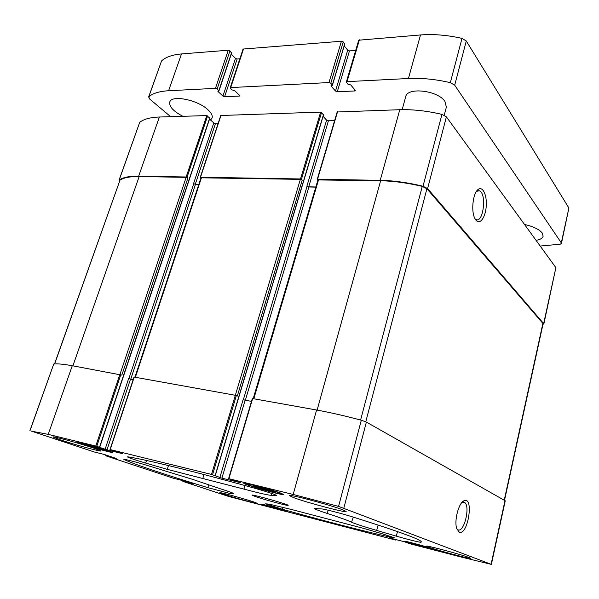 <?xml version="1.0" encoding="UTF-8"?>
<svg xmlns="http://www.w3.org/2000/svg" width="599" height="599" viewBox="0 0 599 599"><rect width="100%" height="100%" fill="white"/><g stroke="black" fill="none" stroke-linecap="round" stroke-linejoin="round"><path stroke-width="0.9" d="M277.562 492.296L280.107 493.404C283.102 495.523 243.845 484.396 247.507 484.157C248.727 483.722 270.201 489.533 277.562 492.296M253.145 485.939L257.712 486.695L274.537 491.899L269.52 491L253.16 485.954M105.387 449.842L109.355 451.399C111.721 453.031 77.443 443.035 80.296 442.916C81.15 442.624 97.615 447.168 105.387 449.842M85.694 444.69L97.285 447.528L104.256 450.029L85.694 444.69M283.739 510.355L285.453 511.029C286.958 512.01 261.568 504.83 263.365 504.777L283.739 510.355M267.214 505.93L281.665 509.974L267.214 505.93M431.063 548.452L432.051 548.879C433.848 550.054 405.104 542.102 407.26 542.02C407.799 541.691 426.683 546.79 431.063 548.452M411.558 543.241L427.746 547.771L411.558 543.241M280.572 493.037L283.754 494.534C284.166 496.039 242.67 484.277 243.8 483.213C242.984 481.963 271.048 489.45 280.572 493.037M285.775 510.88L287.879 511.741C288.276 512.489 260.191 504.545 260.924 504.118C260.34 503.489 279.374 508.663 285.775 510.88M94.133 448.247L100.902 450.957C101.366 451.975 74.463 444.615 60.499 439.921L53.004 436.963C52.18 435.832 80.566 443.612 94.133 448.247M254.073 502.052L257.36 503.377C257.877 504.156 233.093 497.402 223.502 494.168L219.848 492.715C219.024 491.854 244.811 498.885 254.073 502.052M469.384 557.632L470.896 558.38C471.525 559.488 436.506 550.137 428.39 547.052L426.548 546.183C425.327 544.918 461.866 554.667 469.384 557.632M342.598 509.756L346.155 511.516C346.724 513.186 306.905 502.621 293.667 497.642L289.377 495.605C288.022 493.726 330.214 504.912 342.598 509.756M255.226 496.489C264.114 499.618 288.658 506.245 288.171 505.361C289.467 504.717 251.31 493.92 252.074 495.141L255.226 496.489M167.248 469.354L145.669 463.064C134.55 459.777 128.463 457.718 127.415 456.895L128.568 456.925C145.729 459.59 194.847 471.593 253.115 487.781C267.439 491.846 275.248 494.422 276.558 495.5L271.31 495.366C267.491 495.036 258.379 492.955 243.965 489.113L167.248 469.354L168.461 465.565M116.206 458.505L105.664 455.757L173.433 478.242L183.129 480.712L193.133 484.059L182.95 481.401L229.028 496.578L395.647 540.058L389.021 537.805L404.58 541.803L409.978 543.772L461.994 557.25L491.367 564.393L338.577 506.41L293.181 494.467L228.908 478.698L240.386 482.682L221.9 478.167L211.499 474.43L110.216 449.579L122.278 453.608L106.989 449.871L95.788 446.038L48.227 434.372L31.56 431.183L94.058 451.916L104.151 454.424L116.221 458.445M391.596 537.46C362.44 530.834 326.036 521.444 282.384 509.277L265.589 503.819L269.176 504.148L292.11 509.644L364.424 528.603L383.24 534.083L394.891 537.984L391.596 537.46L391.724 536.697M230.345 493.591L207.808 487.631C169.367 476.003 136.684 465.221 124.427 459.725L123.851 459.358C125.094 459.246 131.458 460.826 142.959 464.12L193.005 479.492L220.537 488.836C229.282 491.607 233.662 493.217 233.685 493.651L230.345 493.591L230.63 492.206M376.674 530.414C363.398 526.521 355.02 523.781 351.531 522.193C348.026 520.479 339.91 517.551 327.174 513.418C319.065 510.782 314.887 509.157 314.647 508.529L321.798 508.94C324.74 509.113 342.149 513.628 353.373 517.147C399.458 531.672 422.1 539.961 421.307 542.013L420.977 542.252C420.468 542.627 407.155 539.317 396.253 536.12L376.674 530.414L378.171 525.053M433.556 549.096L434.799 549.68C435.203 550.556 403.689 541.833 404.52 541.309C403.763 540.493 427.986 546.977 433.556 549.096M107.693 450.411L112.545 452.395C113.009 453.57 76.058 442.796 77.016 442.025C76.432 441.164 97.704 446.966 107.693 450.411M119.493 181.212L119.021 180.209L139.694 122.398C143.64 119.149 150.207 117.352 159.394 117.015L206.782 115.577L209.665 118.13M209.53 119.126L213.776 122.892L193.552 183.623L195.476 184.38L198.801 184.462M218.126 123.446L215.475 123.514L213.776 122.892M220.964 115.487L320.637 112.11L321.551 112.462L323.37 114.896M323.093 116.341L326.612 120.114L306.89 186.147L308.904 186.978L315.785 187.135M334.616 120.639L328.409 120.788L326.612 120.114M337.327 111.983L399.788 109.707C413.025 109.34 427.087 110.897 441.957 114.387L446.397 116.85L555.879 267.656L543.885 323.842L542.956 324.366M29.95 430.554L53.73 364.035C56.905 363.526 63.09 364.087 72.269 365.727L121.829 375.101L187.914 177.985L186.154 176.99L138.668 176.173L159.394 117.015M134.236 377.085L235.34 395.288L237.301 396.066L302.24 180.037L300.503 178.959L200.508 177.237L200.95 177.978M252.478 398.53L316.579 410.008C330.251 412.501 345.159 415.908 361.302 420.236L366.378 422.078L505.249 500.816L491.367 564.393M459.223 532.084C468.029 536.06 474.176 495.927 464.053 500.764C458.729 502.576 453.9 520.995 456.797 528.737L459.223 532.084M119.021 180.209L119.208 179.97C122.99 177.334 129.474 176.069 138.668 176.173M317.867 180.104L317.56 179.258L380.223 180.336C393.573 180.599 407.837 182.56 423.014 186.237L427.596 188.573L446.397 116.85M475.965 220.222C479.926 225.217 485.534 217.355 486.238 206.191C487.099 195.049 482.682 185.697 478.092 189.509C473 193.028 470.919 210.841 474.745 218.223L475.965 220.222M543.885 323.842L427.596 188.573M253.235 398.53L317.919 179.932L380.627 180.771C393.61 181.025 407.492 182.897 422.265 186.401L426.915 188.745L543.113 323.67L504.508 500.307M328.409 120.788L308.732 186.813L315.83 186.978M308.732 186.813L306.89 186.147M134.977 377.093L201.009 177.806L300.369 179.363L302.24 180.037M215.475 123.514L195.289 184.237L198.846 184.32M195.289 184.237L193.552 183.623M54.524 363.937L120.002 180.127C123.828 177.626 130.223 176.428 139.17 176.54L186.154 177.364L187.914 177.985M221.9 478.167L245.141 400.207L251.483 401.367M245.141 400.207L243.149 399.585L219.855 477.568M106.989 449.871L130.5 379.152L133.173 379.646M130.5 379.152L128.635 378.583L105.08 449.317M475.074 218.89L476.033 219.534C483.4 223.434 486.912 193.305 479.387 190.782L476.482 191.328M456.865 528.947L457.921 529.778C464.15 533.103 470.657 505.773 464.517 502.374L462.106 502.269M414.995 543.952L414.875 544.439M423.066 546.153L422.939 546.7M271.265 506.814L271.137 507.256M278.468 508.865L278.348 509.277M92.538 446.143L92.276 446.914M101.673 448.928L101.486 449.49M259.352 487.114L259.075 488.08M269.969 490.169L269.722 491.053M540.201 246.054L560.23 244.205L561.443 243.419L561.293 242.842L454.701 85.178L450.328 82.655C435.585 79.248 421.621 77.863 408.436 78.506L347.038 81.636L346.349 81.988L346.507 82.46L348.026 84.264L350.729 84.923L355.147 90.179L355.297 90.629L354.608 90.973L337.282 91.737L335.507 91.055L330.977 85.882L332.415 85.275L330.783 83.254L328.971 82.557L230.72 87.574L230.226 87.821L230.45 88.315L232.157 89.962L234.613 90.569L239.578 95.361L239.787 95.84L239.286 96.08L224.61 96.731L222.925 96.11L217.901 91.377L218.987 90.861L217.152 88.989L215.445 88.353L168.596 90.741C159.416 91.273 152.812 93.302 148.792 96.813L149.593 98.962L170.64 116.67M561.443 243.419L568.9 208.025L466.284 40.987L462.001 38.388C447.446 35.094 433.616 33.948 420.505 34.952L358.726 40.2L346.349 81.988M355.694 50.436L349.457 50.885L337.282 91.737M344.238 45.876L347.705 50.196L349.457 50.885M344.582 44.221L343.212 41.937L341.43 41.234L243.501 49.013L242.999 49.29L230.226 87.821M239.84 58.814L237.144 59.009L224.61 96.731M231.289 54.105L235.489 58.373L237.144 59.009M231.476 52.967L229.941 50.87L228.256 50.226L181.49 53.94C172.317 54.734 165.668 57.077 161.55 60.956L148.582 97.12M536.038 240.326C540.201 239.637 542.559 238.267 543.128 236.216L542.297 233.101C539.31 229.38 533.387 226.504 524.529 224.475M210.556 120.032L212.098 118.04C212.795 115.712 211.402 112.941 207.92 109.729C197.58 99.778 171.307 94.59 169.772 102.092C169.045 106.585 173.411 111.317 182.86 116.303M444.248 115.203L446.375 107.109L444.945 101.471C438.086 90.449 407.208 86.825 405.733 96.664L402.139 109.662M30.07 430.546L53.73 364.035M48.227 434.372L72.269 365.727M95.788 446.038L119.86 374.353M211.499 474.43L235.34 395.288M110.216 449.579L134.288 376.973M293.181 494.467L316.579 410.008M228.908 478.698L252.673 398.425M338.577 506.41L361.302 420.236M343.841 508.049L366.378 422.078M491.098 564.258L505.002 500.584M110.493 457.074L110.65 456.588M128.86 378.673L193.747 183.773M130.739 379.197L195.476 184.38M243.359 399.675L307.062 186.311M245.358 400.244L308.904 186.978M187.277 482.569L187.405 482.135M105.836 455.787L106.075 455.068M108.254 456.393L108.434 455.854M109.07 456.633L109.243 456.124M109.669 456.835L109.842 456.318M119.208 179.97L139.694 122.398M206.782 115.577L186.154 176.99M96.753 446.322L120.811 374.645M99.494 447.251L209.777 117.786M207.643 115.892L187.038 177.304M221.091 115.143L200.508 177.237M320.637 112.11L300.503 178.959M212.54 474.737L236.35 395.602M215.101 475.651L323.482 114.536M321.551 112.462L301.439 179.303M380.223 180.336L399.788 109.707M337.589 111.601L317.56 179.258M423.014 186.237L441.957 114.387M543.705 323.378L555.879 267.656M394.546 539.617L394.644 539.235M395.902 540.103L396.029 539.594M297.785 514.676L297.913 514.204M183.024 481.394L183.227 480.742M185.338 481.993L185.488 481.499M186.064 482.202L186.207 481.738M186.551 482.36L186.693 481.896M253.841 398.642L318.586 179.685M317.118 410.105L380.627 180.771M360.598 420.041L422.265 186.401M365.779 421.771L426.915 188.745M504.246 500.158L542.934 323.198M135.404 377.175L201.489 177.633M235.325 395.28L300.369 179.363M119.987 374.382L186.154 177.364M72.898 365.847L139.17 176.54M54.659 363.922L120.002 180.127M282.938 507.226L282.384 509.277M208.699 485.025L207.808 487.631M233.34 493.344L233.266 493.718M146.515 460.474L145.669 463.064M276.184 495.171L276.109 495.568M271.684 493.411L271.31 495.366M244.909 485.512L243.965 489.113M203.772 474.483L202.791 478.803M353.305 517.124L351.531 522.193M328.23 510.221L327.174 513.418M397.504 531.583L396.253 536.12M421.097 541.459L420.977 542.252M568.9 208.025L561.293 242.842M466.284 40.987L454.701 85.178M462.001 38.388L450.328 82.655M420.505 34.952L408.436 78.506M359.415 39.804L347.038 81.636M354.915 89.902L354.608 90.973M347.705 50.196L335.507 91.055M331.09 85.5L330.977 85.882M344.71 43.809L332.333 85.036M343.212 41.937L330.783 83.254M341.43 41.234L328.971 82.557M243.501 49.013L230.72 87.574M239.54 95.323L239.286 96.08M235.489 58.373L222.925 96.11M231.611 52.57L218.875 90.614M229.941 50.87L217.152 88.989M228.256 50.226L215.445 88.353M181.49 53.94L168.596 90.741M161.55 60.956L148.792 96.813M99.689 447.333L209.897 118.025M215.251 475.718L323.565 114.761M337.244 111.758L317.223 179.378M220.844 115.248L200.261 177.326M182.83 481.356L183.039 480.683M297.86 514.706L297.988 514.227M395.954 540.126L396.081 539.609M228.593 478.646L252.351 398.425M109.999 449.542L134.064 376.966M105.664 455.757L105.903 455.008M475.441 219.504L476.033 219.534M477.515 190.737L479.387 190.782M476.519 191.276L478.092 189.509M462.885 502.014L464.517 502.374M462.173 502.239L464.053 500.764M109.355 451.399L109.812 451.152M80.296 442.916L80.071 442.474M280.107 493.404L280.669 493.074M247.507 484.157L247.2 483.588M344.777 44.064L332.415 85.275M231.716 52.839L218.987 90.861"/></g></svg>
